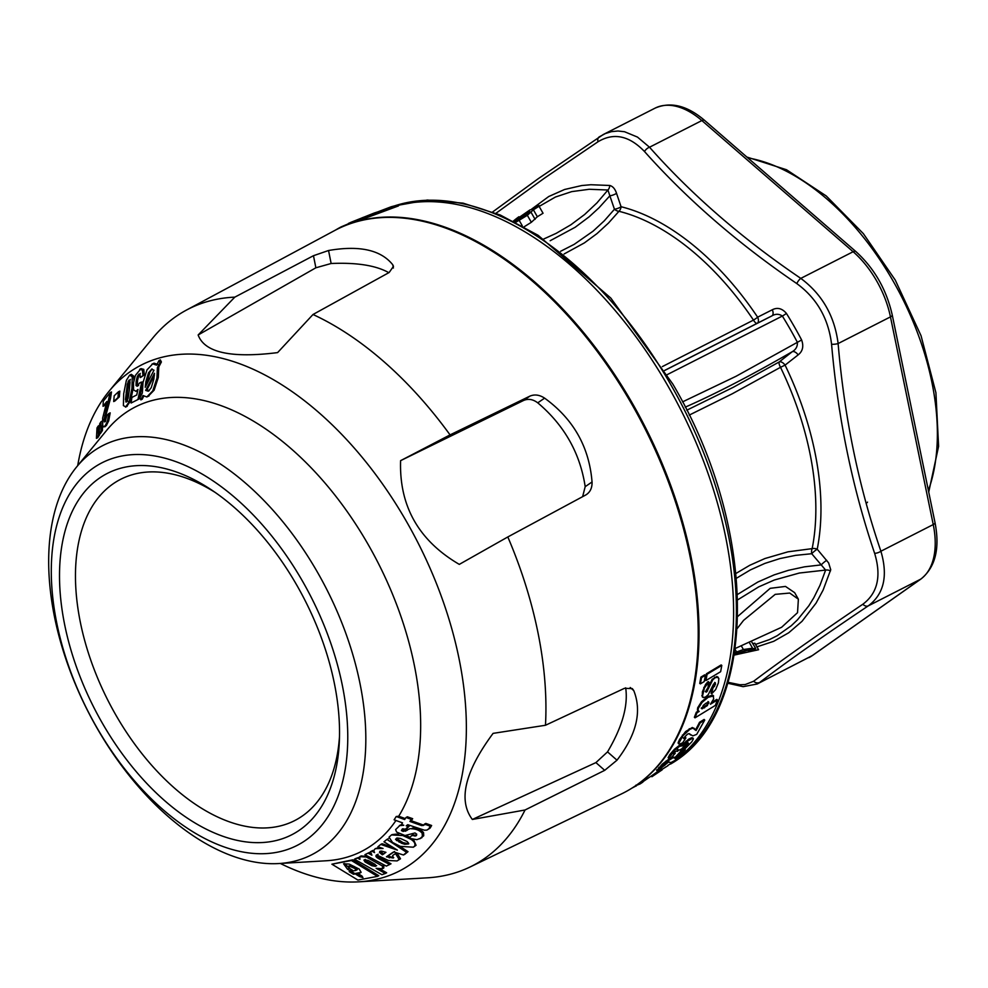 <?xml version="1.0" encoding="UTF-8"?>
<svg xmlns="http://www.w3.org/2000/svg" width="988" height="988" viewBox="0 0 988 988"><rect width="100%" height="100%" fill="white"/><g stroke="black" fill="none" stroke-linecap="round" stroke-linejoin="round"><path stroke-width="1.48" d="M377.465 848.013L375.218 848.655L383.048 848.482L377.873 846.815A292.226 30.171 -31.3 0 1 380.763 844.419L397.386 850.125L383.962 841.813A293.09 30.258 -31.3 0 1 386.938 839.417L388.296 838.726M376.366 855.04L377.033 854.83C375.168 855.694 375.662 856.942 378.49 858.547L389.643 864.5A315.234 3.112 153.4 0 1 386.32 866.106L364.918 854.694A292.25 1.803 -26.7 0 0 368.067 853.138L371.92 855.2L370.525 851.619L371.871 851.162L374.551 852.595L373.76 850.545L375.218 848.655M280.333 863.45A284.001 165.737 -117 0 0 358.656 881.839A284.001 165.737 -117 0 0 407.921 524.035A284.001 165.737 -117 0 0 108.89 391.458A284.001 165.737 -117 0 0 77.706 465.632M405.29 818.583L398.707 816.224A249.359 145.532 -117 0 0 339.502 501.064A249.359 145.532 -117 0 0 106.79 430.188L76.669 466.892A229.71 134.059 63 0 1 318.544 574.127A229.71 134.059 63 0 1 278.702 863.549A229.71 134.059 63 0 1 95.947 726.205A229.71 134.059 63 0 1 76.669 466.892M424.951 824.721L422.913 824.881L411.292 820.744A299.117 77.496 -38.1 0 1 412.663 818.682L407.377 816.792L406.019 817.484L411.304 819.385A299.117 77.496 141.9 0 0 409.921 821.436L421.543 825.573L423.58 825.412L424.457 824.103L430.274 826.19A81.769 52.562 25.4 0 1 428.656 828.883L426.878 830.105L424.432 830.204L407.785 824.708L406.192 825.783L408.192 826.462A303.551 53.797 145.6 0 0 405.636 829.13L402.264 828.994M426.878 830.105L430.015 828.191A81.769 52.562 -154.6 0 0 431.633 825.499L425.816 823.412L424.457 824.103M405.636 829.13L406.994 828.438A303.551 53.797 -34.4 0 1 409.551 825.77L407.55 825.091M407.352 830.192L404.475 830.772L403.042 830.142L403.055 828.734M412.638 828.068L411.28 828.771C416.133 828.87 419.764 830.377 422.172 833.279L422.358 836.453L419.838 838.824L423.716 835.762L423.543 832.588C421.123 829.685 417.492 828.179 412.638 828.068L411.28 828.771M416.578 835.403L413.058 834.848L411.687 835.539L416.022 835.811M401.968 824.61L399.732 825.437M278.702 863.549L326.102 860.77A249.359 145.532 -117 0 0 395.953 820.485M96.429 438.339L96.997 427.94A303.588 78.694 -38.1 0 1 98.232 426.013L98.244 435.486A292.991 75.94 141.9 0 0 96.429 438.339L97.787 437.647A292.979 75.94 -38.1 0 1 99.603 434.794L99.64 433.843M99.146 434.09L99.739 423.691A303.575 78.694 -38.1 0 1 101.035 421.715L101.072 431.188A292.991 75.94 141.9 0 0 99.146 434.09L100.517 433.399A292.979 75.94 -38.1 0 1 102.431 430.484L102.554 426.569M103.036 406.303L103.295 401.153L110.125 392.668L104.098 419.468L104.283 421.901L105.197 421.691L106.84 415.454A305.564 38.989 -32.3 0 1 108.828 413.552L107.346 421.506L104.913 426.359L102.727 426.952L102.641 418.183L106.865 401.486A317.543 65.369 144.3 0 0 103.036 406.303L104.395 405.611A317.543 65.369 -35.7 0 1 106.543 402.882M105.654 421.209L106.025 414.874L110.508 398.386L111.483 391.977L110.125 392.668M104.086 426.26L106.284 425.667L108.705 420.802L110.187 412.861L108.828 413.552M113.719 401.548L115.077 400.856A308.985 41.755 -32.6 0 1 119.326 396.88L119.807 391.112L118.437 391.804L117.967 397.571A308.985 41.755 147.4 0 0 113.719 401.548L114.2 395.78A314.727 42.533 -32.6 0 1 118.437 391.804M126.575 406.562L130.54 401.091L133.318 387.605M133.911 380.479L133.602 375.971L131.281 374.329L129.601 375.218L132.231 376.663L131.96 388.296L129.181 401.783L125.538 407.13L126.896 406.426M140.197 377.564L141.568 376.86A325.509 26.948 -30.4 0 1 144.322 374.884L143.779 369.376L141.012 368.623L139.654 369.314L142.408 370.068L142.964 375.576A325.509 26.948 149.6 0 0 140.197 377.564L140.012 374.662L138.938 374.106L137.357 376.354L136.134 381.368L136.035 385.542L137.27 386.283L139.617 382.924A319.161 37.865 -22.1 0 0 141.667 382.554A25630.165 20434.149 81.3 0 0 137.925 399.547L131.108 403.018L131.91 397.423L136.739 394.965L137.95 389.433L136.011 391.347L133.541 389.877L133.491 382.825L135.43 375.354L141.012 368.623M138.629 385.592L137.394 384.838L137.493 380.676L138.728 375.662L140.296 373.415M132.466 402.326L139.283 398.856A25630.165 20434.149 -98.7 0 1 143.025 381.862A319.161 37.865 157.9 0 1 140.988 382.233L139.617 382.924M148.188 396.274L154.153 390.137L158.302 377.502L158.784 366.931A1402.565 782.36 -55.9 0 1 161.39 361.966A722.067 408.699 -177.4 0 1 160.34 359.879L158.982 360.583A722.067 408.699 2.6 0 0 160.019 362.67A1402.565 782.36 124.1 0 0 157.413 367.622L156.931 378.194L152.794 390.84L146.829 396.966L143.05 395.521A1014.046 565.618 124.1 0 0 140.864 399.881A855.954 493.63 -176.5 0 1 140.012 397.707A1003.549 561.11 -56 0 1 142.346 393.014L143.013 382.48L146.99 369.87L152.695 363.868L156.586 365.165A1379.804 770.986 -56 0 1 158.982 360.583M140.864 399.881L142.223 399.189A1014.046 565.618 -55.9 0 1 143.631 396.386M154.054 363.164L151.893 364.202L154.054 363.164L157.944 364.473M377.428 876.381L378.787 875.689L352.79 859.807L331.906 864.191L351.432 860.499L377.428 876.381L357.903 880.061L331.906 864.191M385.295 873.478A322.409 19.155 155.5 0 1 381.936 874.689L354.42 859.202A292.078 17.352 -24.5 0 0 357.52 858.078L359.916 859.399L359.805 856.645L366.363 857.028L382.467 866.019L382.418 868.699L376.144 868.329L385.295 873.478L386.654 872.787L380.022 869.045M359.089 857.498L358.891 857.374A292.078 17.352 155.5 0 1 355.779 858.498L354.42 859.202M368.401 856.559L361.176 855.954L359.805 856.645M382.418 868.699L383.776 867.995L383.826 865.327L382.517 864.08M393.175 847.519L382.121 843.727L380.763 844.419M386.938 839.417A5700.772 4563.955 79.2 0 0 392.125 842.801L406.661 852.372A314.962 32.518 148.7 0 0 403.45 854.99L404.808 854.299A314.962 32.518 -31.3 0 1 408.019 851.681L399.473 846.061M393.755 857.584L387.79 856.102L394.484 851.533M397.065 860.931L400.523 858.782L396.867 852.891L395.509 853.583L399.164 859.486L397.065 860.931L388.358 860.486L377.206 855.163M389.643 864.5L391.001 863.796L379.849 857.856C377.169 856.349 376.601 855.126 378.12 854.2M369.969 852.743L369.426 852.446A292.238 1.803 153.3 0 1 366.276 854.003L364.918 854.694M373.773 850.754L370.525 851.619M413.342 847.198L400.264 846.358L392.52 842.443L389.025 837.157L391.458 834.934L402.795 835.552L410.724 839.195C414.281 841.418 415.602 843.678 414.688 845.987L413.342 847.198L416.047 845.296L413.49 839.491M399.066 833.81L392.137 834.588M410.045 837.305L406.006 835.515M398.707 816.224L396.213 816.508L404.648 819.534A294.165 76.212 -38.1 0 1 406.019 817.484M396.213 816.508A248.445 144.989 63 0 1 394.101 819.818L402.548 822.856A293.856 76.125 -38.1 0 0 401.511 824.449L403.796 825.276L399.35 825.622L400.72 824.931M416.294 835.453L414.923 836.144L416.763 834.193L414.997 832.958L404.994 835.527L396.608 832.057L395.62 829.587L400.189 825.178M421.876 837.725L416.862 839.664L409.193 838.244A307.997 54.575 -34.4 0 1 411.687 835.539M402.869 828.771L401.387 830.34L403.116 831.464L410.279 828.623M405.241 831.241L406.636 830.525M693.909 728.119L696.083 730.552A313.838 183.2 -117 0 0 700.109 722.92L704.728 720.079L696.701 734.38L692.847 735.875L688.982 733.627L687.463 734.17L684.079 737.604L683.931 738.654L685.907 737.925L682.646 742.828L679.534 744.137L678.719 743.371L682.98 735.714L689.834 729.354L692.921 728.119L695.404 730.095M679.534 744.137L678.126 742.729L679.559 739.456L685.647 731.515L692.316 727.489L694.28 728.625M684.079 737.604L683.795 738.505M689.661 733.862L690.698 735.035L688.982 733.627M698.541 710.854L697.405 710.026L698.034 710.594L698.331 708.31L702.073 702.369L708.149 697.318L713.595 695.935M699.171 711.422L698.034 710.594L699.171 711.422L696.985 712.756L695.009 717.844L694.379 717.276L696.355 712.187L698.281 711.014M713.521 684.116L708.211 694.737L705.617 696.972L703.37 697.614L702.345 696.923L702.394 691.81L705.543 684.437L708.137 681.559L708.791 682.066L708.001 687.512L705.975 690.773L705.938 692.02L706.642 691.983L712.78 679.83L715.25 677.657L718.202 677.262L716.88 676.508L718.856 678.472L718.412 682.844L715.67 689.538L711.731 693.774L712.83 688.303L715.411 684.425L715.386 682.869L713.521 684.116M705.37 675.286L704.222 681.572L700.393 683.869L701.542 677.583L705.37 675.286L704.716 674.816L700.887 677.126L701.542 677.583M357.52 858.078L358.891 857.374M831.575 344.269C828.463 318.556 816.891 298.327 796.822 283.593A5.644 2.124 -55.7 0 1 800.799 278.381C822.177 294.301 834.613 316.012 838.12 343.552C844.332 416.874 858.597 486.096 880.901 551.23C888.15 575.942 883.939 594.159 868.254 605.879A5.644 4.063 -123.8 0 1 862.87 604.224C877.616 593.171 881.543 576.202 874.639 553.342C852.385 487.776 838.022 418.085 831.575 344.269A5.644 1.47 -5.1 0 0 838.12 343.552L890.46 316.889A75.261 43.929 -117 0 0 853.138 251.73L701.863 120.561L649.524 147.224C691.909 195.044 742.334 238.763 800.799 278.381L853.138 251.73A5.644 2.618 130.9 0 1 855.892 251.57C874.318 268.328 886.446 289.459 892.238 314.962A5.644 1.951 168.4 0 1 890.46 316.889L933.24 524.566L880.901 551.23A5.644 2.396 -18.7 0 1 874.639 553.342M796.822 283.593C738.048 243.517 687.29 199.502 644.522 151.547C629.195 135.603 613.696 132.343 598.012 141.753L544.166 178.359L496.025 213.247M531.655 209.11L548.748 196.513L564.593 189.486L581.722 185.546L590.836 184.731L609.732 185.472A5.644 4.248 -83.2 0 1 607.941 190.005L589.219 189.276L571.719 191.623L555.429 197.032L539.473 206.233M560.653 251.261L574.213 244.345L593.084 231.167L604.298 220.806L614.45 209.246A5.644 1.667 -19 0 0 621.069 206.727L616.524 193.302C615.079 188.893 612.819 186.275 609.732 185.472M662.343 366.597L753.474 320.1A228.895 133.578 -117 0 0 618.957 211.296A5.644 4.088 -76 0 0 621.069 206.727A232.378 135.615 63 0 1 757.635 317.185A20463.505 3677.237 -19.6 0 1 772.295 309.763A5.644 3.211 -116.8 0 1 771.838 315.925A20511.473 56.785 153.1 0 1 757.154 323.323L664.702 370.401M786.436 313.431A257.819 151.707 63 0 1 801.626 339.971C803.886 346.319 802.725 351.296 798.143 354.89A5.644 3.149 51.9 0 0 792.302 351.666C795.982 349.493 797.662 346.343 797.353 342.243A254.385 149.719 -117 0 0 782.348 316.049A5.644 0.655 -31.8 0 0 786.436 313.431C782.138 308.38 777.433 307.157 772.295 309.763M798.143 354.89A20468.384 954.569 140.2 0 1 785.077 365.115A5.644 3.149 51.9 0 0 779.26 361.917A20511.473 2836.363 -32.8 0 1 792.302 351.666C751.362 375.292 715.67 393.78 685.252 407.142M736.011 573.411L749.731 565.309L764.934 558.529L788.016 551.81L812.148 548.636A5.644 3.1 -93 0 0 811.728 553.725A5.644 0.939 139.8 0 1 817.212 549.205L828.636 562.925L830.723 569.718L823.09 590.12L816.1 603.075L802.021 621.316L788.745 632.752L773.69 641.323L756.956 646.856M728.057 682.313L739.901 684.758L745.174 684.561L753.634 681.251C782.101 659.848 818.521 634.173 862.87 604.224M755.548 644.411L769.43 639.606L777.21 635.692L791.203 625.787L797.526 619.797L808.863 605.755L813.853 597.678L820.015 585.254L825.622 570.076A5.644 3.903 -162.7 0 1 830.488 570.928M737.542 594.43L757.895 582.006L774.135 574.88L788.387 570.323L804.541 566.828L821.226 564.889L825.622 570.076L799.366 573.028L774.32 580.018L758.698 586.884L737.74 599.815M752.93 643.509A272.787 221.707 -125.3 0 1 754.869 643.225L758.599 649.734L734.257 655.069A266.97 208.579 -124.7 0 1 735.158 654.883A266.97 208.579 -124.7 0 1 737.406 654.414L737.357 654.328M751.609 641.792L755.734 648.4L754.906 648.968A247.667 144.656 63 0 1 748.373 651.487A272.787 221.707 -125.3 0 1 758.599 649.734M737.777 616.413L770.183 588.329L785.497 586.427L794.648 592.664L798.378 599.185L797.538 612.671L781.644 627.257L735.257 648.474M149.027 395.929L146.829 396.966M151.868 369.03L148.496 372.809L145.878 381.59L145.224 387.296L153.98 370.191L151.46 369.203M148.669 390.976L151.226 387.691L153.844 379.059L154.461 373.279L145.656 390.396L148.237 391.236M149.176 390.717L147.014 389.692L154.363 375.403M145.656 390.396L147.014 389.692M582.624 496.668L585.192 486.664L592.047 481.983C589.219 446.984 573.411 419.036 544.61 398.139C539.51 394.805 534.607 394.138 529.889 396.139L523.517 400.498L400.597 460.655C399.14 506.054 418.702 540.634 459.296 564.383L507.82 536.953A312.504 182.385 63 0 1 545.475 725.266L624.465 688.315L632.332 688.611L633.765 690.612C642.114 711.521 636.519 734.714 616.994 760.192L604.705 770.331L525.048 809.987A312.504 182.385 63 0 1 470.016 867.007A312.504 182.385 63 0 1 427.434 877.813L400.399 879.394M523.517 400.498C528.234 398.46 532.977 399.238 537.744 402.832C564.309 425.235 580.117 453.183 585.192 486.664M358.656 881.839L400.35 879.394M525.048 809.987L472.338 819.46C457.95 800.243 464.866 771.542 493.086 733.368L545.475 725.266M529.889 396.139L450.059 434.893L400.597 460.655M450.059 434.893A312.504 182.385 -117 0 0 312.998 314.493L389.149 272.503L393.483 266.34L392.755 264.759C380.874 249.915 359.459 245.16 328.547 250.507L313.468 255.707L234.811 297.141L198.143 334.981C204.59 352.543 231.081 358.422 277.603 352.605L312.998 314.493M234.811 297.141A312.504 182.385 -117 0 0 186.374 310.121A312.504 182.385 -117 0 0 152.597 338.205L108.89 391.458M668.468 762.106L657.662 770.85L666.53 761.748L673.223 757.635L675.273 758.475A313.838 183.175 -117 0 0 680.658 752.634L685.289 749.744L674.693 760.575L671.074 762.489L668.468 762.106M127.81 401.301L126.847 398.806L127.501 391.446L128.662 383.505L130.379 379.441M127.304 384.196L125.476 399.498L126.452 402.005L128.193 397.929L129.366 389.964L130.008 382.603L129.749 380.269L129.02 380.133L127.304 384.196L128.662 383.505M127.242 406.229L125.871 406.92L123.401 405.623L123.685 393.792L126.378 380.306L129.601 375.218M127.094 401.153L125.735 401.844L126.452 402.005M543.733 238.997L556.219 233.329L570.854 224.795L584.624 214.507L596.95 202.898L607.941 190.005L609.855 195.809L598.963 207.826L589.169 216.792L575.177 227.265L550.168 240.726M515.761 222.325L527.345 215.298L533.397 209.814A2806.365 2783.875 -87.4 0 0 539.04 206.257L543.042 213.247A2780.788 2758.508 92.6 0 1 537.361 216.743L531.346 222.288L523.195 227.388M104.666 415.565L106.025 414.874M105.197 426.655L102.727 426.952M105.481 421.296L104.283 421.901L105.197 421.691M657.119 770.134L662.318 764.107L669.975 758.265M673.964 757.092L674.681 758.154M657.662 770.85L656.662 769.899M669.333 762.365L668.802 761.649M705.296 691.526L706.951 690.414L712.138 679.336L716.88 676.508L718.202 677.978M705.938 692.02L706.642 691.983L705.988 691.476M703.37 697.614L702.468 696.157L704.444 687.932L708.791 682.066M715.226 682.745L714.608 682.893M513.427 221.139L518.885 216.755A245.456 143.248 -117 0 0 513.476 220.991L513.352 221.102M664.232 764.873L664.714 765.515M631.987 788.091A316.037 184.435 -117 0 0 632.406 787.831A316.037 184.435 -117 0 0 645.238 427.075A316.037 184.435 -117 0 0 345.899 225.326A316.037 184.435 -117 0 0 345.43 225.511M667.777 765.478A312.159 182.175 -117 0 0 668.024 386.135A312.159 182.175 -117 0 0 398.164 205.418M345.899 225.326L351.456 223.078A315.53 184.138 63 0 1 362.337 219.324L398.448 205.924L397.991 205.109L361.88 218.533A315.53 184.138 -117 0 0 351.024 222.275A315.53 184.138 -117 0 0 350.999 222.288L348.727 223.325M651.882 776.729L651.438 775.938L657.267 771.826L661.725 769.047L662.17 769.825L651.882 776.729L662.17 769.825M674.322 757.673L674.73 757.759A313.838 183.175 -117 0 0 680.115 751.917L680.93 751.411M684.252 749.336L685.289 749.744M671.432 757.45L674.051 757.228M672.989 753.313L674.643 752.609L675.212 753.288L671.185 757.697L668.715 758.339L674.965 749.978L679.67 746.261L682.461 745.829L686.561 741.766L692.255 738.419L693.378 738.938L691.773 741.865L685.24 748.558L681.127 751.646L683.622 748.077L688.228 744.112L688.426 743.198L686.611 744.001L681.436 749.089L675.249 751.683L673.569 753.98L675.212 753.288M668.147 757.673L668.753 758.376L668.147 757.673L669.79 754.61L674.396 749.312L679.089 745.594L681.881 745.15L688.735 739.135L691.674 737.74L692.798 738.258M681.127 751.646L680.547 750.979L683.041 747.41L687.858 742.531M677.558 751.374L676.978 750.695L677.768 749.176M694.885 729.539L695.49 729.91A313.838 183.2 -117 0 0 699.516 722.29L704.123 719.449L704.728 720.079M683.326 738.011L685.302 737.283L685.907 737.925M678.941 743.507L678.126 742.729M697.405 710.026L697.701 707.741L701.443 701.801L707.532 696.75L712.57 695.12L713.225 695.7L713.669 698.948L710.421 704.234L717.461 699.936L715.337 705.42L695.009 717.844M711.866 702.394L716.831 699.368L717.461 699.936M711.731 693.774L711.088 693.28L712.175 687.809L713.879 685.931L714.732 682.375M705.938 680.534L705.284 680.065L706.432 673.779L721.141 664.949L721.796 665.406L720.647 671.692L705.938 680.534L707.087 674.248L721.796 665.406M700.393 683.869L699.739 683.412L700.887 677.126M677.459 750.114L678.04 750.781L678.336 749.843M673.853 753.165L673.483 753.881M687.648 743.445L688.228 744.112L688.426 743.198M691.674 737.74L693.378 738.938M681.127 744.656L682.461 745.829M146.73 384.32L149.867 372.106L152.14 368.956M394.274 205.961L427.335 200.045L463.063 203.145L500.348 215.051L538.127 235.305L610.831 298.092L672.729 383.949C758.846 529.383 759.784 713.089 670.58 764.045A312.159 182.175 -117 0 0 670.827 384.703A312.159 182.175 -117 0 0 394.373 205.936M422.358 836.453L423.716 835.762M422.172 833.279L423.543 832.588M359.336 219.151L341.107 226.894A315.53 184.138 -117 0 0 335.463 230.105M696.355 712.187L696.985 712.756M470.016 867.007L621.403 793.957A316.123 184.484 -117 0 0 633.16 406.599A316.123 184.484 -117 0 0 334.475 230.624L186.374 310.121M592.047 481.983C592.232 487.973 590.157 492.296 585.81 494.951L507.82 536.953M586.724 494.383L585.81 494.951M365.091 859.745L363.942 860.116L365.091 861.981L371.834 865.723L375.279 866.365L376.07 865.994L375.082 864.352L368.215 860.462L364.56 859.795M375.279 866.365L376.07 865.994L375.279 866.365M403.45 854.99L393.743 851.915M408.192 826.462L409.551 825.77M406.661 852.372L408.019 851.681M393.125 852.224A306.119 18.661 150.5 0 0 386.419 856.794L393.273 858.041L392.644 855.522A309.009 18.834 -29.5 0 1 395.509 853.583M381.529 851.076L379.516 852.459L382.331 854.793A301.735 18.389 -29.5 0 1 385.938 852.335L381.529 851.076M379.849 851.298L379.516 852.459L380.775 851.076M366.363 857.028L367.734 856.337M706.087 703.16L703.246 705.432L702.048 708.841L707.371 705.58L708.606 702.135L706.087 703.16M695.49 729.91L696.083 730.552M714.596 677.163L715.25 677.657M712.138 679.336L712.78 679.83M361.571 218.126L368.833 215.248A314.406 183.484 63 0 1 370.451 214.705L362.497 217.817A314.999 183.83 -117 0 0 360.645 218.459L363.349 217.311M701.838 707.606L701.727 708.544M701.418 708.273L706.741 705L708.235 702.69L708.853 703.258L708.606 702.135M514.415 221.645L529.346 212.346L514.958 222.325M539.077 205.553A2697.104 2675.479 92.6 0 1 533.631 209.073L529.963 209.901L513.624 221.238M513.797 221.324L527.394 212.087L529.815 211.556L514.229 221.547M713.879 685.931L714.534 686.425M712.175 687.809L712.83 688.303M706.741 705L707.371 705.58M708.235 702.69L707.988 701.566M703.789 687.438L704.444 687.932M421.543 825.573L422.913 824.881M359.879 873.071L361.126 872.28L359.224 869.082L349.209 864.092L343.577 863.771L347.455 869.168L350.036 870.749A306.379 41.904 -21.3 0 0 352.543 870.28L349.962 868.711L348.233 866.266L349.53 866.155L355.31 868.699L355.594 870.465A307.527 42.052 158.7 0 1 349.184 871.638L353.457 874.257A312.504 42.731 -21.3 0 0 359.879 873.071L360.991 872.503M351.987 869.946A306.366 41.904 158.7 0 1 351.395 870.058L344.442 863.524M362.053 876.084L358.718 874.047A313.554 42.879 158.7 0 1 356.199 874.504L359.546 876.541A980.738 649.931 12.5 0 0 362.929 877.616L362.053 876.084M303.563 583.019A214.754 125.328 -117 0 0 56.069 528.086A214.754 125.328 -117 0 0 238.923 851.199A214.754 125.328 -117 0 0 303.563 583.019M313.468 255.707L315.876 267.785L331.141 263.5C356.804 262.4 376.033 265.463 388.827 272.688M315.876 267.785L198.143 334.981M636.074 785.546L640.113 783.929L642.892 782.088L642.558 781.508M632.024 788.066L636.247 785.855M642.756 781.841L649.968 776.889M408.686 843.344L407.167 841.554L400.35 838.417L397.065 837.972L395.521 839.355L401.634 843.283L404.734 844.271L408.489 843.95M397.065 837.972L395.521 839.355L396.88 837.985M714.756 683.931L715.411 684.425M639.73 783.262L640.113 783.929M657.267 771.826L657.712 772.604M680.115 751.917L680.658 752.634M430.274 826.19L431.633 825.499M616.524 193.302A5.644 1.692 -18.7 0 1 609.855 195.809L614.45 209.246A5.644 3.359 38.4 0 0 618.957 211.296L608.472 223.078L596.987 233.613L584.365 242.912L564.111 253.978M101.035 421.715L102.283 421.086M101.221 426.433L102.357 425.853M403.116 831.464L404.475 830.772M359.546 876.541L360.904 875.85L358.125 874.158M757.635 317.185A5.644 3.211 -116.8 0 1 757.154 323.323A5.644 1.865 63.1 0 1 753.474 320.1A5.644 0.926 -33.9 0 0 757.635 317.185M401.387 830.34L402.746 829.648M401.684 830.834L403.042 830.142M296.931 585.415A202.849 118.375 63 0 1 339.353 741.161A202.849 118.375 63 0 1 250.804 842.394A202.849 118.375 63 0 1 102.122 722.771A202.849 118.375 63 0 1 72.075 511.747A202.849 118.375 63 0 1 211.321 489.801A202.849 118.375 63 0 1 296.931 585.415M401.634 843.283L402.993 842.591L396.88 838.664M408.736 843.826L402.993 842.591M396.583 840.615L397.954 839.911M389.235 857.893L390.593 857.201M399.164 859.486L400.523 858.782M378.49 858.547L379.849 857.856M371.871 851.162L373.242 850.47M371.463 851.162L372.822 850.47M383.69 854.101L380.874 851.767M382.467 866.019L383.826 865.327M371.834 865.723L373.192 865.031L366.449 861.289L365.301 859.424M356.952 869.773L356.68 867.995L353.914 866.353L350.888 865.463L348.233 866.254M362.151 876.245A980.738 649.931 -167.5 0 1 360.904 875.85M157.413 367.622L158.784 366.931M604.705 770.331L595.912 762.6L607.534 751.88C622.255 727.007 628.294 705.667 625.676 687.833M215.125 492.395A191.549 111.792 -117 0 0 120.758 479.254A191.549 111.792 -117 0 0 115.707 714.793A191.549 111.792 -117 0 0 294.634 820.62A191.549 111.792 -117 0 0 339.489 736.566M737.258 628.491L743.581 620.353L775.21 594.356L789.708 593.059L798.378 599.185M734.356 654.476A243.456 142.865 -117 0 0 734.664 654.352L750.966 649.24C755.227 648.116 756.536 648.029 754.906 648.968M537.361 216.743L533.397 209.814M734.64 652.71L743.408 649.524L752.56 648.214L734.405 654.167M686.796 410.205L733.355 387.259L779.26 361.917A5.644 1.877 60.1 0 0 780.508 367.301L785.077 365.115A232.378 135.615 63 0 1 817.212 549.205A5.644 3.68 -168.7 0 0 812.148 548.636A228.895 133.578 -117 0 0 780.508 367.301L732.096 393.879L689.229 415.108M682.547 401.881L736.097 376.255L801.626 339.971M664.739 370.451L771.838 315.925C775.518 313.715 779.026 313.752 782.348 316.049L667.258 374.613M736.468 578.227L750.386 569.915L764.86 563.407L779.915 558.578L795.55 555.367L811.728 553.725L821.226 564.889A5.644 0.963 139.5 0 1 826.721 560.332M598.012 141.753A5.644 4.063 -123.8 0 1 599.197 136.912A5.644 4.063 -123.8 0 1 599.568 136.702L605.249 133.59L611.535 131.626L617.994 131.009L624.515 131.725L637.458 137.073L649.524 147.224A5.644 3.05 -41.8 0 0 644.522 151.547M812.951 655.118A5.644 4.57 -125.2 0 1 812.544 655.452L757.129 684.017L812.087 655.723L920.594 579.215L868.254 605.879C824.041 635.482 787.868 660.984 759.747 682.387A5.644 4.989 -127.2 0 1 753.634 681.251M706.432 673.779L707.087 674.248M351.024 222.275L374.143 213.062A313.875 183.175 63 0 1 377.749 211.889L391.063 206.801A312.9 182.607 63 0 1 397.991 205.109M407.044 825.869L408.402 825.178M361.052 872.416A312.504 42.731 158.7 0 1 354.828 873.553L350.542 870.947M866.204 503.435L867.526 502.151M674.73 757.759L675.273 758.475M685.993 741.099L686.561 741.766M368.067 853.138L369.426 852.446M737.406 654.414A247.395 144.853 63 0 1 736.258 654.649L735.158 654.883M674.396 749.312L674.965 749.978M142.964 375.576L144.322 374.884M386.419 856.794L387.79 856.102M351.432 860.499L352.79 859.807M376.638 865.673L373.192 865.031M683.041 747.41L683.622 748.077M699.516 722.29L700.109 722.92M706.951 690.414L707.606 690.908M752.56 648.214L749.423 642.706M705.543 684.437L706.185 684.931M595.912 762.6L472.338 819.46M361.88 218.533L362.337 219.324M353.457 874.257L354.828 873.553M685.993 745.174L686.574 745.854M101.072 431.188L102.431 430.484M137.925 399.547L139.283 398.856M141.667 382.554L143.025 381.862M160.019 362.67L161.39 361.966M350.036 870.749L351.395 870.058M543.042 213.247L539.04 206.257M409.921 821.436L411.292 820.744M411.304 819.385L412.663 818.682M98.244 435.486L99.603 434.794M98.392 430.731L99.269 430.286M98.232 426.013L99.59 425.322M117.967 397.571L119.326 396.88M428.656 828.883L430.015 828.191M126.131 392.137L127.501 391.446M104.098 419.468L105.457 418.776M662.318 764.107L662.849 764.811M658.774 767.553L659.317 768.269M136.035 385.542L137.394 384.838M145.878 381.59L147.237 380.899M148.496 372.809L149.867 372.106M537.744 402.832L544.61 398.139M109.137 399.078L110.508 398.386M152.794 390.84L154.153 390.137M156.931 378.194L158.302 377.502M712.57 695.12L713.2 695.688M707.532 696.75L708.149 697.318M104.913 426.359L106.284 425.667M107.346 421.506L108.705 420.802M137.357 376.354L138.728 375.662M685.647 731.515L686.24 732.145M682.387 735.084L682.98 735.714M679.559 739.456L680.164 740.098M527.827 212.828L527.394 212.087M688.735 739.135L689.303 739.802M702.394 691.81L703.048 692.304M347.455 869.168L348.813 868.477M689.71 733.923L690.316 734.566M669.74 758.414L670.284 759.13M665.986 761.044L666.53 761.748M710.026 682.585L710.681 683.079M708.087 687.586L708.742 688.08M672.68 756.919L673.223 757.635M689.241 728.724L689.834 729.354M692.316 727.489L692.921 728.119M921.051 578.943A5.644 4.57 -125.2 0 1 920.594 579.215A75.261 43.929 -117 0 0 933.24 524.566A5.644 1.951 168.4 0 0 935.019 522.64C940.033 548.464 935.377 567.236 921.051 578.943L812.544 655.452A5.644 4.57 -125.2 0 1 812.087 655.723A75.261 43.929 -117 0 1 808.925 657.638M142.408 370.068L143.779 369.376M414.688 845.987L416.047 845.296M404.734 844.271L406.105 843.579M399.066 842.147L400.424 841.443M365.091 861.981L366.449 861.289M129.181 401.783L130.54 401.091M633.765 690.612L630.221 687.5M607.534 751.88L616.994 760.192M392.755 264.759L393.409 268.02M331.141 263.5L328.547 250.507M522.306 225.832L519.219 220.435M535.088 219.336L531.099 212.358M736.529 651.895L735.121 649.437M743.408 649.524L741.395 646.004M701.863 120.561A75.261 43.929 -117 0 0 655.056 108.149C670.617 101.431 687.142 105.506 704.605 120.4A5.644 2.618 130.9 0 0 701.863 120.561M131.96 388.296L133.182 387.679M132.231 376.663L133.602 375.971M703.901 707.297L704.53 707.865M125.476 399.498L126.847 398.806M928.387 490.419A210.74 122.994 -117 0 0 893.103 281.024A210.74 122.994 -117 0 0 747.867 157.895M669.79 754.61L670.358 755.277M683.523 743.346L684.091 744.013M679.089 745.594L679.67 746.261M520.701 217.409L520.256 216.644M128.131 381.368L129.502 380.676M701.443 701.801L702.073 702.369M531.346 222.288L527.345 215.298M136.134 381.368L137.493 380.676M106.531 408.797L107.89 408.106M697.701 707.741L698.331 708.31M350.999 222.288L351.456 223.078M701.826 695.651L702.468 696.157M698.306 711.027L697.676 710.458M667.925 765.7L661.948 769.43M651.45 775.963L632.406 787.831M657.131 770.924L656.588 770.208M708.853 702.258L708.223 701.69M701.838 708.717L701.208 708.149M682.325 745.471L681.757 744.791M355.902 870.366L357.261 869.675M603.26 134.529L655.056 108.149M704.605 120.4L855.892 251.57M892.238 314.962L935.019 522.64M727.773 683.239L743.124 686.66L757.154 684.005M928.732 492.098L938.6 446.317L935.92 392.73L921.051 335.735L895.289 280.123L863.376 233.662L826.227 195.945L786.497 169.738L746.891 157.055M636.309 785.966L635.864 785.176M713.62 695.96L712.99 695.391M678.867 743.989L678.262 743.359M603.273 134.516L538.312 178.655L492.666 211.926M348.888 224.202L348.431 223.412M693.267 738.505L692.687 737.826"/></g></svg>
